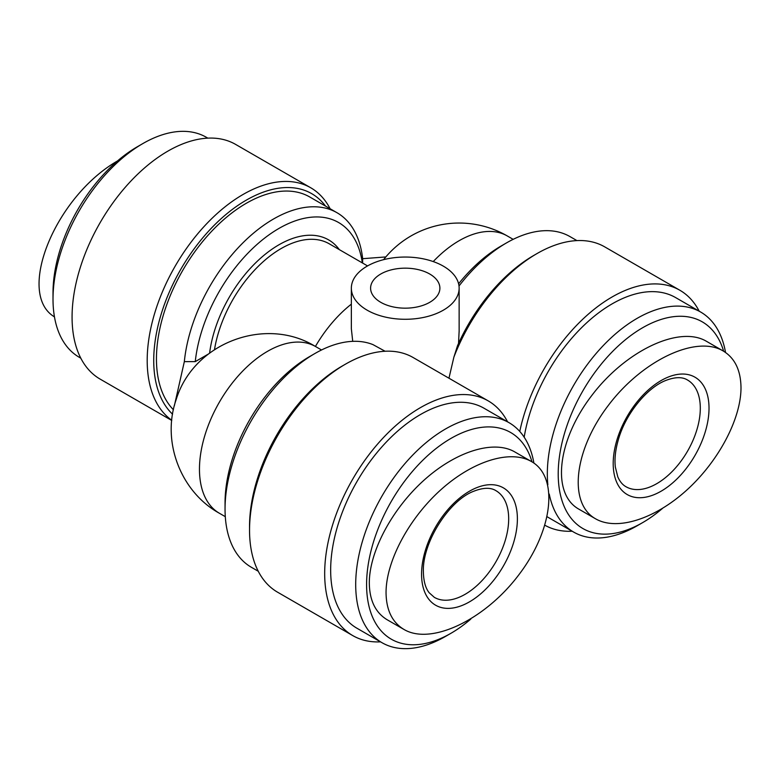 <?xml version="1.0" encoding="UTF-8"?>
<svg xmlns="http://www.w3.org/2000/svg" width="780" height="780" viewBox="0 0 780 780"><rect width="100%" height="100%" fill="white"/><g stroke="black" fill="none" stroke-linecap="round" stroke-linejoin="round"><path stroke-width="1.17" d="M380.747 302.308A34.642 20.007 180 0 1 370.598 288.161A34.642 20.007 180 0 1 405.239 268.164A34.642 20.007 180 0 1 439.891 288.161A34.642 20.007 180 0 1 418.499 306.647A34.642 20.007 180 0 1 380.747 302.308M367.136 310.167A53.888 31.112 180 0 1 351.351 288.161A53.888 31.112 180 0 1 405.239 257.049A53.888 31.112 180 0 1 459.137 288.161A53.888 31.112 180 0 1 425.87 316.914A53.888 31.112 180 0 1 367.136 310.167M385.086 351.244L372.967 344.614A127.033 73.34 -60 0 0 314.837 353.555A127.033 73.34 -60 0 0 225.049 509.125A127.033 73.34 -60 0 0 251.355 567.274L258.268 571.262M699.202 311.2A135.505 78.234 120 0 0 679.867 290.257L604.734 246.88A135.505 78.234 120 0 0 536.981 253.588L533.715 255.479A130.884 75.562 120 0 0 457.538 345.657L453.872 357.172L448.958 378.212M459.137 330.944L458.523 343.463M352.726 341.348L351.351 328.75L351.351 288.161M351.351 304.161A96.233 55.565 120 0 0 315.412 346.456A96.233 55.565 -60 0 0 267.511 351.341A96.233 55.565 -60 0 0 204.643 436.147A96.233 55.565 -60 0 0 219.394 513.26C180.726 491.965 161.333 441.519 176.163 399.633C193.43 342.664 265.522 315.949 314.993 346.213L321.535 349.976M536.981 253.588A135.505 78.234 120 0 0 453.872 357.172M576.927 240.601L570.014 236.613A127.033 73.34 120 0 0 506.503 242.902A127.033 73.34 120 0 0 459.001 286.006M544.976 525.301A135.505 78.234 120 0 0 572.169 531.229M679.867 290.257A135.505 78.234 120 0 0 519.763 431.438M506.503 242.902L501.052 246.051A119.33 68.893 120 0 0 458.601 283.793M277.602 592.215A135.505 78.234 -60 0 1 249.541 530.176A135.505 78.234 -60 0 1 345.316 364.25A135.505 78.234 -60 0 1 413.107 357.513L488.231 400.891A135.505 78.234 -60 0 1 507.575 421.834M380.543 641.862A135.505 78.234 -60 0 1 352.735 635.583A135.505 78.234 -60 0 1 352.735 479.125A135.505 78.234 -60 0 1 488.231 400.891M249.541 530.176L249.541 526.412A130.884 75.562 -60 0 1 342.02 366.151M225.049 509.125L225.049 502.837A119.33 68.893 -60 0 1 309.445 356.674M362.632 263.075L362.661 258.687A127.033 73.34 120 0 0 337.009 212.726A127.033 73.34 120 0 0 244.228 241.576A127.033 73.34 120 0 0 184.333 361.647L195.263 361.618L208.084 354.218M184.333 361.647L174.389 405.629M362.339 262.909A119.33 68.893 120 0 0 277.953 229.018A119.33 68.893 120 0 0 195.263 361.618M421.57 574.187A67.753 39.117 120 0 0 493.438 580.603A67.753 39.117 120 0 0 493.438 484.79A67.753 39.117 120 0 0 421.57 574.187M386.051 592.644C386.256 610.106 392.223 622.372 403.952 629.441C430.989 645.538 484.819 619.983 518.729 574.948C553.049 530.146 559.026 476.98 531.472 461.555C510.315 449.309 472.651 461.077 440.671 489.928C408.681 518.739 386.022 561.356 386.051 592.644M403.942 629.441L387.202 619.778C375.482 612.7 369.515 600.444 369.31 582.982C369.281 551.694 391.94 509.077 423.93 480.265C455.91 451.406 493.574 439.637 514.732 451.893L531.472 461.565M117.585 160.894C54.902 196.891 15.717 293.758 54.463 316.885M362.661 258.687L385.817 256.942M709.02 408.232A67.753 39.117 -60 0 1 637.153 497.62A67.753 39.117 -60 0 1 637.153 401.807A67.753 39.117 -60 0 1 709.02 408.232M741 387.719C741.029 419.016 718.37 461.623 686.38 490.435C654.4 519.295 616.736 531.063 595.579 518.807C568.025 503.392 574.002 450.226 608.322 405.424C642.233 360.389 696.062 334.834 723.109 350.932C734.828 358 740.795 370.266 741 387.719M595.579 518.807L578.838 509.145C551.284 493.73 557.261 440.554 591.581 395.762C625.492 350.727 679.322 325.172 706.368 341.26L723.109 350.932M470.788 619.106A119.33 68.893 -60 0 1 450.976 633.272L445.526 636.412A127.033 73.34 -60 0 1 382.015 642.71A127.033 73.34 -60 0 1 355.7 584.551A127.033 73.34 -60 0 1 411.148 456.719A127.033 73.34 -60 0 1 509.038 422.682A127.033 73.34 -60 0 1 533.9 463.106M382.015 642.71L356.967 628.251A127.033 73.34 -60 0 1 356.977 481.562A127.033 73.34 -60 0 1 484 408.223L509.048 422.682M450.976 633.272A119.33 68.893 -60 0 1 366.59 584.551A119.33 68.893 -60 0 1 439.081 446.238A119.33 68.893 -60 0 1 531.999 461.877M207.821 138.138L206.359 137.29A127.033 73.34 120 0 0 142.838 143.578L137.397 146.728A119.33 68.893 120 0 0 53.011 292.88L53.011 299.169A127.033 73.34 120 0 0 79.326 357.318L80.788 358.166M142.838 143.578A127.033 73.34 120 0 0 53.011 299.169M330.106 208.738A135.505 78.234 120 0 0 310.762 187.785L235.638 144.417A135.505 78.234 120 0 0 100.133 222.651A135.505 78.234 120 0 0 100.133 379.109L171.736 420.449M310.762 187.785A135.505 78.234 120 0 0 177.079 262.918A135.505 78.234 120 0 0 171.756 420.244M325.552 206.105A130.884 75.562 120 0 0 194.337 248.557A130.884 75.562 120 0 0 172.565 414.2M337.009 212.726L309.796 197.008A127.033 73.34 120 0 0 188.068 261.631A127.033 73.34 120 0 0 173.413 409.744M547.219 516.789A127.033 73.34 120 0 0 548.593 517.618L573.641 532.077A127.033 73.34 120 0 0 637.153 525.779L642.603 522.639A119.33 68.893 120 0 0 662.415 508.472M725.527 352.472A127.033 73.34 120 0 0 700.674 312.049L675.626 297.59A127.033 73.34 120 0 0 586.443 323.027A127.033 73.34 120 0 0 524.179 437.19M700.674 312.049A127.033 73.34 120 0 0 598.387 350.883A127.033 73.34 120 0 0 547.843 484.721M549.237 494.062A127.033 73.34 120 0 0 573.641 532.077M723.635 351.244A119.33 68.893 120 0 0 626.788 338.618A119.33 68.893 120 0 0 558.587 482.869A119.33 68.893 120 0 0 642.603 522.639M367.555 265.921L329.238 243.799A96.233 55.565 120 0 0 261.651 263.084A96.233 55.565 120 0 0 214.5 349.596M339.329 249.619A99.313 57.34 120 0 0 265.805 253.812A99.313 57.34 120 0 0 209.605 353.048M495.924 490.669A61.591 35.558 -60 0 1 495.924 561.785A61.591 35.558 -60 0 1 434.333 597.353L429.127 592.693C425.47 588.052 423.55 581.051 423.374 571.672C422.253 542.773 448.909 500.594 473.635 491.283C483.2 487.539 490.63 487.334 495.924 490.669M383.584 259.672A96.233 96.233 0 0 1 507.253 235.94A96.233 55.565 120 0 0 459.137 240.708A96.233 55.565 120 0 0 433.231 261.573M700.303 408.232A61.591 35.558 -60 0 1 673.423 470.213A61.591 35.558 -60 0 1 625.96 486.71C622.567 484.838 619.846 481.543 617.789 476.824L615.352 467.113C614.377 458.835 615.449 449.446 618.569 438.935C625.833 413.741 646.649 388.245 665.048 380.747C674.71 376.906 682.207 376.672 687.55 380.035A61.591 35.558 -60 0 1 700.303 408.232M459.137 332.202L459.137 288.161M277.612 592.215L352.735 635.583M342.089 366.113L345.355 364.231M309.426 356.684L314.866 353.535M219.394 513.26L225.293 516.672M507.253 235.94L513.162 239.343"/></g></svg>
